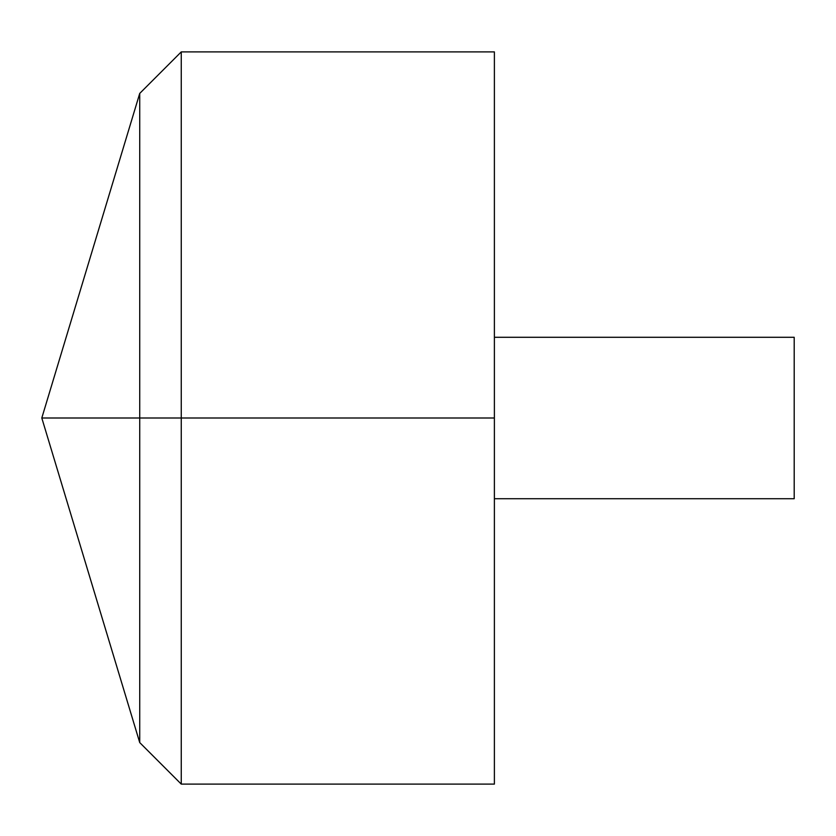 <?xml version="1.0" encoding="UTF-8"?>
<svg xmlns="http://www.w3.org/2000/svg" width="836" height="836" viewBox="0 0 836 836"><rect width="100%" height="100%" fill="white"/><g stroke="black" fill="none" stroke-linecap="round" stroke-linejoin="round"><path stroke-width="1.25" d="M494.389 51.895L494.389 784.105L181.255 784.105L181.255 51.895L494.389 51.895M181.255 784.105L139.727 742.577L41.8 418L139.727 93.423L139.727 742.577L139.727 93.423L181.255 51.895M494.389 337.284L794.2 337.284L794.2 498.716L494.389 498.716M494.389 418L41.8 418L494.389 418"/></g></svg>
